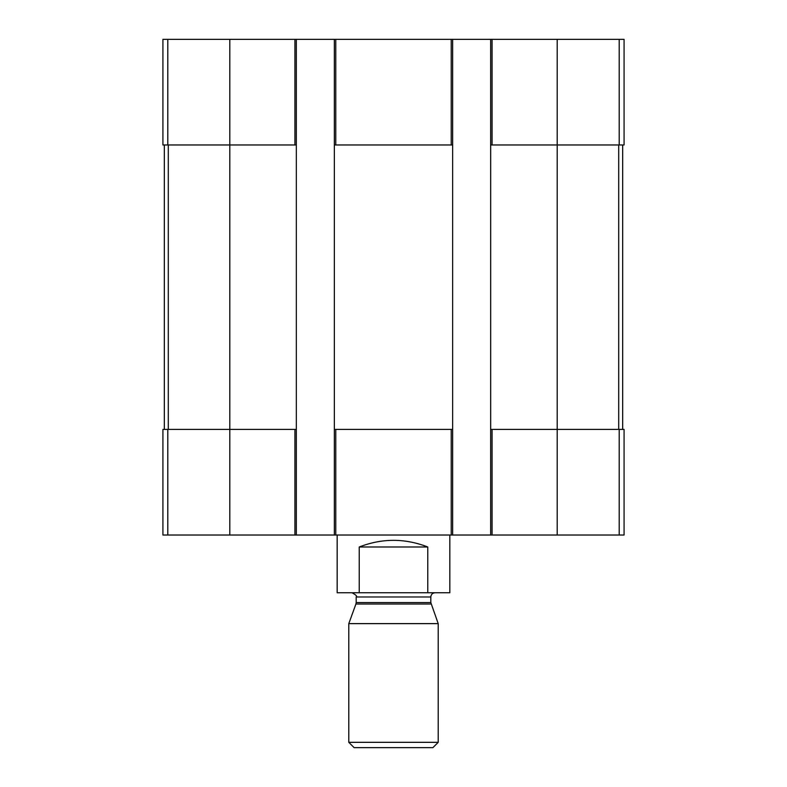 <?xml version="1.0" encoding="UTF-8"?>
<svg xmlns="http://www.w3.org/2000/svg" width="787" height="787" viewBox="0 0 787 787"><rect width="100%" height="100%" fill="white"/><g stroke="black" fill="none" stroke-linecap="round" stroke-linejoin="round"><path stroke-width="1.18" d="M492.072 39.35L492.072 144.965L490.665 144.965L490.665 39.35L624.081 39.35L624.081 144.965L557.196 144.965L557.196 535.022L162.919 535.022L162.919 429.407L167.798 429.407L167.798 535.022M492.072 144.965L557.196 144.965L557.196 39.35M490.665 39.35L452.643 39.35L452.643 144.965L334.357 144.965L334.357 39.35L296.335 39.35L296.335 144.965L162.919 144.965L162.919 39.35L167.798 39.35L167.798 144.965M452.643 39.35L334.357 39.35M296.335 39.35L167.798 39.35M490.665 535.022L490.665 429.407L624.081 429.407L624.081 535.022L557.196 535.022M490.665 429.407L490.665 144.965M452.643 144.965L452.643 535.022M452.643 429.407L451.236 429.407L451.236 535.022M334.357 535.022L334.357 429.407L451.236 429.407M334.357 429.407L334.357 144.965M296.335 144.965L296.335 535.022M296.335 429.407L294.928 429.407L294.928 535.022M229.804 39.35L229.804 429.407L294.928 429.407M229.804 535.022L229.804 429.407L167.798 429.407M164.326 144.965L164.326 429.407M622.674 144.965L622.674 429.407M337.17 535.022L337.17 592.749L449.83 592.749L449.83 535.022M359.236 592.749L359.236 546.985L427.764 546.985C404.921 538.131 382.079 538.131 359.236 546.985M427.764 592.749L427.764 546.985M348.789 742.328L354.111 747.65L432.889 747.65L438.211 742.328L438.211 623.629L348.789 623.629L348.789 742.328L438.211 742.328M431.069 604.013L355.931 604.013L356.186 602.567L430.814 602.567L438.211 623.629M430.814 602.567L430.814 596.979C431.069 594.411 432.476 593.005 435.044 592.749M619.202 39.35L619.202 144.965M451.236 39.35L451.236 144.965M335.764 39.35L335.764 144.965M294.928 39.35L294.928 144.965M619.202 429.407L619.202 535.022M492.072 429.407L492.072 535.022M335.764 429.407L335.764 535.022M168.29 144.965L168.29 429.407M618.71 144.965L618.71 429.407M356.186 602.567L356.186 596.979L430.814 596.979M355.931 604.013L348.789 623.629M356.186 596.979C357.387 596.29 355.98 594.883 351.956 592.749"/></g></svg>
